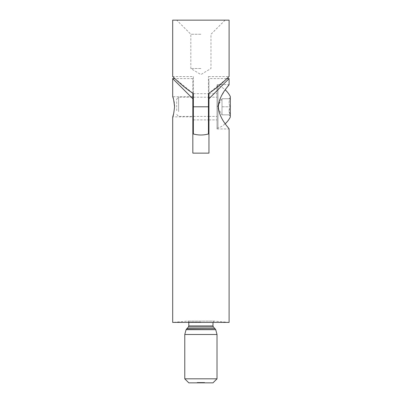 <?xml version="1.0" encoding="UTF-8"?>
<svg xmlns="http://www.w3.org/2000/svg" width="403" height="403" viewBox="0 0 403 403"><rect width="100%" height="100%" fill="white"/><g stroke="black" fill="none" stroke-linecap="round" stroke-linejoin="round"><path stroke-width="0.3" stroke-dasharray="2.02 1.51" d="M192.836 106.795L192.836 116.87L192.836 106.795M174.544 106.795L173.597 113.923M172.973 116.034L172.686 116.87L192.836 116.87M218.345 106.795C219.106 119.152 229.579 128.628 229.106 128.96C229.629 128.678 219.111 119.187 218.345 106.795L220.824 97.163L225.222 89.849A22.825 22.825 0 0 0 217.978 85.436L217.978 128.154L217.978 85.436L217.016 85.436L217.016 128.154L217.016 85.436M217.016 106.795L217.016 128.96L217.016 106.795M208.956 106.795L208.956 119.893L208.956 106.795M226.143 88.549L227.7 86.454M200.896 322.4L229.106 322.4L214.079 321.085L187.712 321.085L213.993 321.08L187.798 321.08L172.686 322.4L200.896 322.4M208.956 93.279L208.956 78.585L208.956 98.735L229.106 78.585L208.956 98.735L208.956 153.14L192.836 153.14L192.836 98.735L172.686 78.585L192.836 98.735L192.836 78.585L192.836 93.279M184.776 334.49L217.016 334.49M184.776 378.82L217.016 378.82M188.806 382.85L212.986 382.85M203.183 382.447L203.475 382.447L203.303 382.85L202.795 382.85L203.52 382.85L202.986 382.85L203.303 382.447L203.303 382.85L203.303 382.447L202.795 382.447L202.79 382.85L202.79 382.447L202.885 382.85L203.475 382.85L202.885 382.85L203.183 382.447L203.183 382.85M197.289 382.85L197.873 382.85L197.178 382.85L197.777 382.85L197.289 382.85L197.289 382.447L197.394 382.85M204.084 382.447L203.691 382.447L203.691 382.85L204.376 382.85L203.787 382.85L203.787 382.447L204.084 382.85M201.752 382.447L202.472 382.447L202.568 382.85L201.752 382.85L202.472 382.85L202.16 382.85L202.472 382.447L202.568 382.85L202.568 382.447L202.472 382.85L202.472 382.447L202.155 382.85L201.848 382.85L202.16 382.447L201.752 382.447L201.752 382.85M199.168 382.85L199.168 382.447L199.168 382.85M198.1 382.447L198.195 382.85L198.85 382.85L198.1 382.85L199.53 382.85L198.205 382.85L198.19 382.447L198.493 382.85L198.493 382.447L198.1 382.447L198.1 382.85M197.541 382.85L197.964 382.85L197.541 382.85L197.964 382.85L197.541 382.85L197.541 382.447L197.541 382.85L197.541 382.447L198.341 382.85L197.984 382.85L197.964 382.447L197.541 382.447L197.541 382.85L197.445 382.447L197.445 382.85L197.445 382.447L197.964 382.447L197.964 382.85L197.964 382.447L197.541 382.447L197.873 382.447L197.873 382.85M199.359 382.447L200.084 382.447L200.18 382.85L199.359 382.85L200.084 382.85L199.666 382.85L200.084 382.85L200.084 382.447L199.984 382.85L200.346 382.85L199.626 382.85L200.251 382.85L199.923 382.85L200.18 382.447L200.084 382.85L200.084 382.447L199.762 382.85L199.455 382.85L199.767 382.447L199.359 382.447L199.359 382.85M200.759 382.447L200.397 382.447L200.397 382.85L201.56 382.85L200.442 382.85L201.062 382.85L200.487 382.85L200.493 382.447L200.759 382.85M198.709 382.85L198.341 382.85L198.709 382.85L198.709 382.447L198.341 382.447L198.341 382.85L198.614 382.85L198.341 382.447L197.984 382.447L197.984 382.85M201.676 382.85L201.263 382.85L201.676 382.85L201.676 382.447L201.676 382.85M201.772 382.447L202.23 382.447L202.23 382.85L201.772 382.85L202.684 382.85L202.235 382.85L202.22 382.447L201.772 382.447L201.772 382.85M203.631 382.85L204.643 382.85L203.631 382.85L203.631 382.447L204.135 382.447L204.135 382.85L204.15 382.447L204.643 382.447L204.643 382.85M192.836 96.72L172.686 96.72L172.988 97.602M173.25 98.423L173.955 101.183M174.262 102.921L174.479 104.881M198.478 382.447L198.891 382.447L198.195 382.447L198.478 382.85M198.765 382.447L198.765 382.85M198.941 382.447L198.941 382.85M198.805 382.447L199.53 382.447L198.805 382.447L198.81 382.85L198.795 382.447L198.205 382.447L198.795 382.447L198.805 382.85M198.891 382.447L198.891 382.85M198.205 382.447L198.205 382.85M198.296 382.447L198.296 382.85M198.498 382.447L198.498 382.85M199.072 382.447L199.072 382.85L199.072 382.447M199.762 382.447L200.084 382.447L199.455 382.447L199.762 382.85M200.084 382.447L200.084 382.85M199.455 382.447L199.455 382.85M200.397 382.447L200.397 382.85L200.397 382.447M201.293 382.447L201.011 382.85L201.026 382.447L201.293 382.85M201.56 382.447L201.56 382.85M201.465 382.447L201.465 382.85L201.465 382.447M201.263 382.447L201.676 382.447L201.263 382.447L201.263 382.85M201.026 382.447L201.026 382.85L201.026 382.447M200.931 382.447L200.931 382.85L200.931 382.447M200.744 382.447L200.744 382.85M202.16 382.447L202.472 382.447L201.848 382.447L202.16 382.85L202.16 382.447M202.472 382.447L202.472 382.85M201.848 382.447L201.848 382.85M203.475 382.447L203.475 382.85M203.364 382.447L202.79 382.447L203.379 382.447L203.364 382.85M203.162 382.447L203.162 382.85M202.9 382.447L202.9 382.85M202.885 382.447L202.885 382.85M203.691 382.447L203.691 382.85L203.691 382.447M204.643 382.447L204.376 382.85L204.376 382.447L204.381 382.85L204.376 382.447L203.898 382.447L203.898 382.85M204.281 382.447L204.266 382.85M204.064 382.447L204.064 382.85M203.802 382.447L203.787 382.85L203.787 382.447M197.394 382.447L197.833 382.447L197.833 382.85L197.833 382.447L197.47 382.447L197.47 382.85M197.47 382.447L197.415 382.85M197.873 382.447L197.5 382.447L197.5 382.85M197.5 382.447L197.178 382.85M197.178 382.447L197.274 382.85M197.274 382.447L197.51 382.85L197.777 382.447L197.777 382.85M197.777 382.447L197.289 382.447M197.984 382.447L198.709 382.447M198.614 382.447L198.341 382.447L198.614 382.85M198.08 382.447L198.341 382.447L198.08 382.85M198.341 382.447L198.341 382.85L198.341 382.447M198.573 382.447L198.573 382.85M199.515 382.447L199.515 382.85M199.032 382.447L199.032 382.85M199.53 382.447L199.53 382.85L199.53 382.447M199.218 382.447L199.218 382.85M199.42 382.447L199.42 382.85M200.17 382.447L200.17 382.85M199.666 382.447L199.666 382.85M200.346 382.447L200.346 382.85M199.626 382.447L199.984 382.447L199.979 382.85L199.984 382.447L199.626 382.447L199.626 382.85M199.722 382.447L199.722 382.85M199.802 382.447L199.802 382.85M200.251 382.447L199.923 382.447L200.251 382.447L200.251 382.85M199.923 382.447L199.923 382.85L199.923 382.447M200.2 382.447L200.2 382.85M200.83 382.447L200.442 382.447L201.062 382.447L200.83 382.85M200.487 382.447L200.487 382.85L200.493 382.447M200.835 382.447L200.835 382.85M201.157 382.447L201.157 382.85M200.674 382.447L200.674 382.85M201.168 382.447L201.168 382.85L201.168 382.447M200.442 382.447L200.442 382.85M200.86 382.447L200.86 382.85M201.062 382.447L201.062 382.85M201.873 382.447L201.873 382.85M202.583 382.447L202.235 382.447L202.583 382.447L202.583 382.85M202.684 382.447L202.684 382.85M202.235 382.447L202.235 382.85M202.795 382.447L202.795 382.85M203.379 382.447L203.399 382.85M202.986 382.447L203.303 382.447L202.986 382.85M204.538 382.447L204.538 382.85M203.898 382.447L203.732 382.85M203.948 382.447L204.331 382.447L203.948 382.447L203.948 382.85M204.331 382.447L204.331 382.85M204.14 382.447L204.14 382.85M200.896 68.51L190.821 68.51L200.896 68.51M200.896 34.255L190.821 34.255L200.896 34.255M229.106 20.15L172.686 20.15M208.432 133.977L208.432 76.57L208.432 93.582L226.934 78.585L208.956 78.585M192.836 78.585L174.857 78.585L193.359 93.582L193.359 133.977M208.432 76.57L229.106 76.57L228.637 77.008M227.886 77.703L227.322 78.227M193.359 76.57L193.359 93.582L193.359 76.57L172.686 76.57L173.154 77.008M173.905 77.703L174.469 78.227M200.896 20.15L225.076 20.15L200.896 20.15M208.432 106.795L208.432 93.698L208.432 106.795L193.359 106.795M222.003 110.785L222.003 98.816L222.003 110.785M176.716 110.644L176.716 99.103L176.716 110.644M178.64 111.606L178.64 97.178L178.64 111.606M217.016 111.606L217.016 97.178L217.016 111.606M229.065 114.855L230.315 116.104L230.315 96.529M230.315 111.45L230.315 106.795L229.065 110.825L230.315 114.855C228.687 114.855 228.687 114.855 230.315 114.855C228.687 114.855 228.687 114.855 230.315 114.855L230.315 111.45M230.315 98.735L230.315 114.855C228.687 112.19 228.687 109.505 230.315 106.795L230.315 98.735C228.687 101.42 228.687 104.105 230.315 106.795C228.687 104.085 228.687 101.4 230.315 98.735L230.315 97.486L230.315 98.735C228.687 98.735 228.687 98.735 230.315 98.735C228.687 98.735 228.687 98.735 230.315 98.735L222.003 98.735L230.315 98.735M222.003 114.855L222.003 98.735L222.003 114.855L230.315 114.855L222.003 114.855M222.003 106.795L230.315 106.795L222.003 106.795M200.896 322.088L188.806 322.088L200.896 322.088M188.806 325.926L212.986 325.926M188.367 327.035L213.424 327.035M186.841 328.647L214.95 328.647M186.644 328.823L215.147 328.823M186.06 329.689L215.731 329.689M199.299 382.447L199.299 382.85M200.941 382.447L200.941 382.85M217.016 128.96L229.106 128.96M208.956 119.893L217.016 119.893M212.986 322.4L213.993 321.08L187.798 321.08L188.806 322.4M208.956 93.698L217.016 93.698M217.016 84.63L229.106 84.63M225.076 20.15L210.971 34.255L210.971 68.51L200.896 74.565L190.821 68.51L190.821 34.255L176.716 20.15M193.359 119.893L208.432 119.893M193.359 93.698L208.432 93.698M222.003 98.816L217.207 106.795L222.003 114.774M176.716 99.103L178.64 97.178L192.836 97.178M193.359 97.178L208.432 97.178M208.956 97.178L217.016 97.178M229.065 98.735L230.315 97.486M217.016 128.154L217.978 128.154A22.825 22.825 0 0 0 225.222 123.741M176.716 114.487L178.64 116.412L192.836 116.412M193.359 116.412L208.432 116.412M208.956 116.412L217.016 116.412"/><path stroke-width="0.6" d="M173.597 113.923L172.973 116.034M174.544 106.795C173.91 112.921 173.29 116.281 172.686 116.87C173.29 116.271 173.91 112.911 174.544 106.795C173.91 100.664 173.29 97.309 172.686 96.72C173.29 97.314 173.91 100.674 174.544 106.795L174.479 104.881M218.345 106.795C219.106 119.152 229.579 128.628 229.106 128.96C229.629 128.678 219.111 119.187 218.345 106.795C219.106 94.428 229.584 84.968 229.106 84.63C229.629 84.912 219.106 94.413 218.345 106.795M225.222 123.741A22.825 22.825 0 0 0 230.315 117.061L230.315 96.529A22.825 22.825 0 0 0 225.222 89.849L226.143 88.549M227.7 86.454L229.106 84.63L229.106 78.585L226.934 78.585L227.322 78.227M192.836 93.279L192.836 98.735L172.686 78.585L192.836 98.735L192.836 153.14L208.956 153.14L208.956 98.735L229.106 78.585L208.956 98.735L208.956 93.279M229.106 128.96L229.106 322.4L172.686 322.4L172.686 116.87M217.016 334.49L184.776 334.49L184.776 378.82L217.016 378.82L217.016 334.49L215.731 329.689L186.06 329.689L184.776 334.49M217.016 378.82L212.986 382.85L188.806 382.85L184.776 378.82M172.988 97.602L173.25 98.423M173.955 101.183L174.262 102.921M208.432 93.582C219.287 86.71 228.703 76.59 229.106 76.57C228.823 76.474 219.378 86.645 208.432 93.582L208.432 133.977A28.21 28.21 0 0 1 193.359 133.977L193.359 93.582C182.504 86.71 173.089 76.59 172.686 76.57C172.968 76.474 182.413 86.645 193.359 93.582M172.686 76.57L172.686 20.15L229.106 20.15L229.106 76.57M228.637 77.008L227.886 77.703M173.154 77.008L173.905 77.703M174.469 78.227L174.857 78.585L172.686 78.585L172.686 96.72M230.315 117.061L230.315 116.104M212.986 322.4L212.986 325.926L188.806 325.926L188.367 327.035L186.06 329.689M212.986 325.926L213.424 327.035L188.367 327.035M213.424 327.035L214.95 328.647L186.841 328.647M214.95 328.647L186.644 328.823M193.359 106.795L208.432 106.795M215.147 328.823L215.731 329.689M188.806 322.4L188.806 325.926M192.836 97.178L193.359 97.178M208.432 97.178L208.956 97.178M192.836 116.412L193.359 116.412M208.432 116.412L208.956 116.412"/></g></svg>
